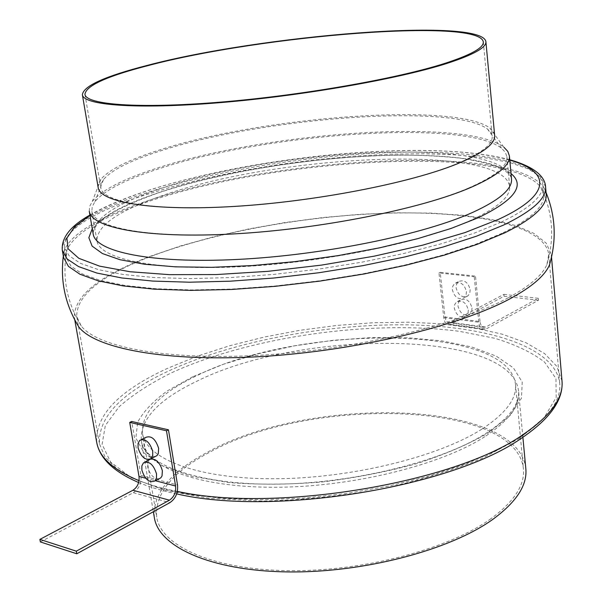 <?xml version="1.0" encoding="UTF-8"?>
<svg xmlns="http://www.w3.org/2000/svg" width="602" height="602" viewBox="0 0 602 602"><rect width="100%" height="100%" fill="white"/><g stroke="black" fill="none" stroke-linecap="round" stroke-linejoin="round"><path stroke-width="0.45" stroke-dasharray="3.01 2.26" d="M98.171 187.561L98.532 183.52L100.88 179.306C109.444 169.335 129.219 159.5 160.192 149.793C262.284 116.765 455.022 101.813 489.908 128.091L493.271 131.552L494.656 135.36M89.246 211.212L89.623 206.433L92.294 201.467C101.64 190.232 122.695 179.306 155.451 168.673C263.224 132.583 465.188 117.503 503.934 147.272L489.908 128.091M63.609 257.633L64.331 250.026C72.029 233.614 97.697 217.939 141.327 202.987C269.177 157.491 510.09 142.84 543.516 186.936L546.187 194.1M75.265 320.858L74.339 317.525C73.948 296.056 99.164 275.678 150.003 256.384L180.314 246.007L213.575 236.797L248.965 228.903L285.694 222.447L323.011 217.54L360.154 214.289L396.364 212.784L430.851 213.093L462.772 215.29L491.247 219.414L515.327 225.479L534.019 233.463L546.33 243.268L551.319 254.729L551.289 258.19M154.353 517.652C152.479 493.813 170.268 471.96 207.72 452.102C308.961 395.311 518.299 399.246 525.832 468.747M490.999 518.661C448.663 549.25 362.216 571.983 287.034 570.636C211.716 569.394 160.915 545.645 156.686 517.08C154.834 493.602 172.353 472.058 209.24 452.456C309.187 396.304 516.072 400.225 523.424 468.8C524.974 484.979 514.168 501.601 490.999 518.661M481.909 429.106C438.467 456.956 350.146 478.658 273.744 478.748C197.193 478.951 146.143 458.732 142.508 433.523C141.161 412.769 159.387 393.43 197.17 375.49C299.48 324.252 508.758 323.981 515.493 384.415C516.877 398.697 505.68 413.589 481.909 429.106M521.212 436.51L495.785 450.906L464.646 464.3L428.669 476.167L389.042 486.002L347.196 493.392L304.717 498.027L263.224 499.75L224.268 498.539L189.194 494.528L159.101 487.966L134.765 479.207L116.645 468.649L104.914 456.745L99.496 443.915C97.991 417.178 121.476 392.662 169.952 370.365C234.426 340.973 327.232 323.71 408.141 324.862C488.5 326.171 555.48 347.324 559.732 383.323C561.327 400.164 548.49 417.893 521.212 436.51M508.201 297.817C457.881 325.042 355.797 349.589 261.765 355.142C167.612 360.756 97.577 347.286 81.247 326.013L76.74 316.592C76.341 295.416 101.241 275.287 151.448 256.219C218.172 231.048 313.04 214.621 395.394 213.018C477.175 211.558 545.096 226.104 548.753 254.45L546.842 264.722C542.267 275.287 529.384 286.319 508.201 297.817M502.136 233.237L475.302 244.412L442.53 255.158L404.755 265.076L363.239 273.744L319.512 280.803L275.249 285.973L232.161 289.05L191.872 289.953L155.79 288.727L125.05 285.498L100.421 280.472L82.354 273.933L70.983 266.167L66.182 257.49L66.942 249.845C74.61 233.674 99.932 218.21 142.892 203.461C269.282 158.386 507.682 143.893 540.95 187.448L543.659 194.634C544.833 206.185 530.994 219.053 502.136 233.237M501.105 222.191L474.188 233.177L441.326 243.772L403.453 253.577L361.84 262.179L318.007 269.222L273.639 274.414L230.468 277.567L190.104 278.598L153.977 277.53L123.192 274.489L98.555 269.681L80.487 263.36L69.147 255.835L64.376 247.392C64.602 229.37 90.285 211.723 141.432 194.461C209.391 171.66 305.372 155.707 388.501 152.562C471.042 149.559 539.46 160.403 542.786 184.408C543.937 195.665 530.046 208.262 501.105 222.191M471.659 219.918C423.048 242.282 323.899 262.781 239.077 266.776C154.082 270.862 99.232 258.694 96.922 240.755C96.914 225.697 118.376 210.775 161.313 195.989C276.235 154.548 503.528 143.457 509.631 186.424C510.647 196.455 497.982 207.622 471.659 219.918M468.491 188.087C419.459 209.278 319.579 229.294 234.291 233.907C148.837 238.603 93.927 227.932 91.865 211.385L92.241 206.652L94.89 201.73C104.101 190.646 124.832 179.855 157.099 169.365C263.51 133.629 463.269 118.737 501.496 148.197L505.326 152.268L506.914 156.746C507.855 165.994 495.047 176.439 468.491 188.087M455.037 164.474C408.276 183.52 314.327 201.798 234.351 206.494C154.202 211.272 102.573 202.362 100.805 187.756L101.159 183.753L103.484 179.584C111.912 169.749 131.371 160.042 161.863 150.47C262.585 117.789 453.08 103.04 487.469 129.031L490.796 132.455L492.173 136.225C493.008 144.48 480.629 153.894 455.037 164.474M470.177 289.592L469.801 293.189L467.995 295.838C462.298 298.193 458.34 295.574 456.128 287.982L456.512 284.347L458.348 281.676C464.029 279.358 467.972 281.999 470.177 289.592M466.452 291.488L466.076 295.1L464.27 297.757C458.566 300.112 454.608 297.478 452.38 289.863L452.764 286.213L454.6 283.542C460.289 281.224 464.232 283.881 466.452 291.488M472.043 308.013L471.675 311.527L469.936 314.124C464.24 316.502 460.274 313.883 458.024 306.267L458.393 302.716L460.169 300.097C465.85 297.757 469.808 300.398 472.043 308.013M468.333 309.962L467.972 313.484L466.226 316.088C460.53 318.466 456.557 315.839 454.299 308.201L454.661 304.635L456.444 302.008C462.125 299.676 466.083 302.324 468.333 309.962M480.02 321.558L475.482 276.107L474.233 276.732L478.786 322.228C479.245 326.021 480.554 328.406 482.706 329.384L485.934 329.091L538.429 300.263L538.256 298.306L485.739 327.052L483.158 327.292L481.871 326.397L480.652 324.35L480.02 321.558L444.991 316.968L440.235 272.337L475.482 276.107M538.429 300.263L504.07 296.274L451.011 324.388L447.737 324.666C445.563 323.695 444.231 321.348 443.742 317.623L438.971 272.947L474.233 276.732M440.235 272.337L438.971 272.947M504.07 296.274L503.889 294.355L450.8 322.386L448.189 322.612L447.188 322.01L445.849 320.189L444.991 316.968M503.889 294.355L538.256 298.306M155.12 456.572C149.793 456.421 146.068 452.493 143.953 444.81L143.983 440.468L145.616 437.451M158.996 478.801C153.638 478.695 149.883 474.767 147.723 467.024L147.746 462.795L149.319 459.845M149.966 459.371L150.44 459.13M40.379 541.943L133.335 492.692C139.092 488.839 141.636 483.097 140.943 475.452L131.688 421.475M192.888 376.671L167.454 390.826C153.405 400.947 143.479 411.399 137.677 422.168L135.856 438.038L144.036 452.952L162.608 465.963L191.255 476.122L228.82 482.556C257.686 484.813 288.621 484.64 321.626 482.029C354.834 477.996 386.544 471.863 416.765 463.615C445.089 454.405 469.033 444.103 488.591 432.725L510.315 415.335L521.475 398.133L522.235 382.067L513.401 367.882L496.153 356.091L471.863 347.03L442.003 340.898L408.005 337.76L371.283 337.579L333.177 340.296L294.988 345.766L258.01 353.81L223.53 364.21L192.888 376.671M484.776 436.706C440.942 465.165 351.576 487.289 274.203 487.274C196.688 487.364 145.007 466.573 141.267 440.769C139.875 419.474 158.318 399.675 196.598 381.359C300.052 329.136 511.602 329.174 518.57 391.097C519.977 405.68 508.713 420.888 484.776 436.706M62.299 250.357C62.525 231.981 88.517 214.026 140.281 196.508L171.096 187.026L204.853 178.478L240.717 170.998L277.891 164.73L315.614 159.771L353.141 156.227L389.697 154.18L424.485 153.721L456.677 154.925L485.362 157.844L509.585 162.51L528.36 168.929L540.671 177.048L545.562 186.733M509.789 160.109C433.222 138.197 249.552 155.805 142.591 192.407C121.062 199.668 103.514 207.329 89.961 215.381M92.264 228.692C101.911 216.457 123.267 204.703 156.332 193.445C265.595 155 470.079 140.575 511.015 173.557M158.717 189.284C115.087 204.093 93.235 218.993 93.175 233.982C92.633 222.356 114.102 208.743 157.566 193.137C223.327 170.96 321.235 155.745 399.743 155.075C421.709 155.165 441.717 156.174 459.755 158.1C476.581 160.666 489.531 163.714 498.606 167.258C509.247 172.646 511.023 175.942 511.504 178.907C505.274 136.248 275.272 147.896 158.717 189.284M562.012 381.006L556.858 366.385L544.547 353.547L526.013 342.764L502.226 334.185L474.158 327.887L442.718 323.899L408.811 322.198L373.248 322.74L336.819 325.449L300.278 330.242L264.376 337.03L229.859 345.691L197.516 356.098L168.146 368.063C119.015 390.547 95.199 415.282 96.689 442.267M171.773 372.668C250.334 336.714 371.088 319.557 459.665 331.378L494.671 338.264C515.395 344.517 532.025 352.456 544.554 362.088L555.955 378.553L556.195 397.388L544.103 417.75L519.21 438.534L482.067 458.378C451.703 470.719 417.404 481.066 379.17 489.426C339.791 496.244 300.819 500.127 262.261 501.082L209.278 498.351L164.91 490.321L131.62 477.875L110.633 462.14L102.099 444.314L105.32 425.539L119.053 406.824C132.809 394.649 150.38 383.263 171.773 372.668M139.039 480.629C149.936 484.941 162.698 488.531 177.349 491.413M443.742 317.623L478.786 322.228M450.8 322.386L485.739 327.052M451.011 324.388L485.934 329.091M145.692 478.206L155.354 480.735M140.943 475.452L177.522 484.979M133.335 492.692L169.869 502.662M522.882 437.248L518.57 391.097C519.007 395.702 517.855 400.593 515.124 405.771C510.33 414.725 500.533 423.974 485.724 433.523C442.154 461.561 351.576 484.076 273.383 484.181C194.785 484.557 143.87 463.397 141.267 440.769L153.344 511.738M509.759 159.771C429.316 138.114 248.664 156.144 141.41 192.7C120.814 199.653 103.642 207.103 89.909 215.049M543.516 186.936L546.052 192.505M551.319 254.729L551.53 257.167M142.508 433.523L156.686 517.08M76.74 316.592L78.508 326.472M78.531 326.6L99.496 443.915M81.247 326.013C66.641 302.196 61.871 276.807 66.942 249.845M64.376 247.392L66.182 257.49M91.865 211.385L96.922 240.755M103.484 179.584L94.89 201.73M84.95 94.348L100.805 187.756M483.308 41.907L492.173 136.225M487.469 129.031L501.496 148.197M506.914 156.746L509.631 186.424M542.786 184.408L543.659 194.634M546.842 264.722C554.788 237.933 552.824 212.175 540.95 187.448M548.753 254.45L549.603 264.451M549.618 264.587L559.732 383.323M515.493 384.415L523.424 468.8M74.339 317.525L74.768 319.933M64.331 250.026L63.323 256.053M100.88 179.306L92.294 201.467M176.672 493.888C162.149 490.848 149.469 487.063 138.633 482.526M467.995 295.838L464.27 297.757M469.936 314.124L466.226 316.088M448.189 322.612L483.158 327.292M447.737 324.666L482.706 329.384M460.169 300.097L456.444 302.008M458.348 281.676L454.6 283.542M139.702 440.401L141.59 439.46M143.449 462.863L145.27 461.93"/><path stroke-width="0.9" d="M485.897 41.658L494.656 135.36C495.506 143.682 483.015 153.179 457.181 163.864C409.894 183.143 314.643 201.685 233.531 206.471C152.253 211.325 99.962 202.325 98.171 187.561L82.384 94.785C83.332 86.048 104.853 76.281 146.941 65.483C260.508 35.307 481.75 17.037 485.897 41.658C486.521 47.513 473.563 54.759 447.023 63.391C398.434 78.997 300.992 96.079 218.511 102.769C135.864 109.519 83.4 105.207 82.384 94.785M503.934 147.272L507.802 151.38L509.405 155.903C510.361 165.219 497.448 175.754 470.666 187.508C421.114 208.939 319.925 229.242 233.493 233.93C146.896 238.708 91.323 227.925 89.246 211.212L93.175 233.982C95.447 251.786 150.974 263.751 237.211 259.447C323.274 255.233 423.898 234.562 473.112 212.205C499.713 199.939 512.505 188.84 511.504 178.907L509.405 155.903M545.562 186.733L546.187 194.1C547.368 205.741 533.44 218.707 504.401 233.004L477.311 244.292L444.201 255.165L406.026 265.196L364.052 273.97L319.82 281.119L275.046 286.349L231.454 289.472L190.699 290.397L154.202 289.163L123.109 285.905L98.209 280.833L79.946 274.234L68.455 266.393L63.609 257.633L62.299 250.357L67.123 258.943L78.599 266.603L96.854 273.045L121.77 277.958L152.893 281.081L189.419 282.203L230.235 281.187L273.887 278.011L318.736 272.759L363.036 265.617L405.086 256.896L443.335 246.948L476.506 236.187L503.656 225.028C532.762 210.918 546.729 198.148 545.562 186.733C545.119 178.643 538.06 167.77 509.759 159.771M551.289 258.19L549.445 264.993C544.885 275.686 531.905 286.853 510.519 298.502C459.725 326.073 356.376 350.966 261.193 356.557C165.896 362.216 95.154 348.505 78.809 326.954L75.265 320.858M522.882 437.248L525.832 468.747C527.397 485.099 516.493 501.902 493.113 519.15C450.304 550.16 362.69 573.254 286.462 571.9C210.098 570.658 158.642 546.578 154.353 517.652L153.344 511.738M444.773 63.406C396.718 78.817 300.594 95.643 219.263 102.235C137.76 108.887 85.966 104.643 84.95 94.348C85.868 85.747 107.058 76.123 148.521 65.475C260.636 35.646 479.327 17.601 483.308 41.907C483.918 47.701 471.073 54.865 444.773 63.406M138.054 447.768L138.076 443.418L139.702 440.401C145.338 438.248 149.68 441.891 152.727 451.334L152.697 455.646L151.102 458.634C145.451 460.816 141.101 457.196 138.054 447.768M141.59 439.46L145.616 437.451C151.252 435.299 155.587 438.918 158.627 448.332L158.281 453.652L156.987 455.616L155.12 456.572M141.869 470.057L141.884 465.813L143.449 462.863C149.078 460.711 153.427 464.36 156.512 473.819L156.49 478.018L154.947 480.945C149.311 483.128 144.947 479.501 141.869 470.057M145.27 461.93L149.966 459.371M150.44 459.13C155.948 458.543 159.921 462.411 162.367 470.741L162.043 475.926L160.794 477.853L158.996 478.801M175.588 486.025L166.483 430.784L168.455 429.805L177.522 484.979C178.184 492.79 175.633 498.682 169.869 502.662L76.793 553.78L76.303 551.169L169.455 500.179C174.076 497.004 176.115 492.286 175.588 486.025L155.354 480.735M76.793 553.78L40.379 541.943L39.883 539.392L132.914 490.261C137.527 487.184 139.559 482.586 139.009 476.46L129.723 422.423L166.483 430.784M129.723 422.423L131.688 421.475L168.455 429.805M39.883 539.392L76.303 551.169M89.961 215.381L74.535 226.856L66.905 238.144L68.079 248.799L78.832 258.311L99.541 266.129L130.024 271.735L169.425 274.655L216.11 274.572L267.762 271.351L321.498 265.106L374.218 256.166L422.913 245.097L465 232.575L498.554 219.354C553.125 194.168 550.017 171.231 509.789 160.109M511.015 173.557C525.508 185.476 514.544 200.225 478.116 217.804L451.056 228.451L417.863 238.61L379.704 247.806L338.151 255.609L295.033 261.622L252.298 265.58L211.881 267.333L175.491 266.844L144.525 264.24L119.986 259.71L102.453 253.562L92.121 246.113L88.855 237.707L92.264 228.692M177.349 491.413C275.505 513.152 455.661 482.766 523.213 434.478C550.679 415.749 563.615 397.922 562.012 381.006C563.487 399.668 550.236 418.556 522.265 437.662C453.742 486.913 274.068 516.629 176.672 493.888M74.768 319.933L96.689 442.267C99.217 457.249 113.334 470.034 139.039 480.629M139.009 476.46L145.692 478.206M132.914 490.261L169.455 500.179M546.052 192.505C555.623 216.065 556.752 240.228 549.445 264.993M551.53 257.167L562.012 381.006M63.323 256.053C60.17 281.3 65.332 304.928 78.809 326.954M138.633 482.526C113.597 471.727 99.616 458.303 96.689 442.267M89.909 215.049C70.396 226.074 61.193 237.843 62.299 250.357M154.947 480.945L160.794 477.853M151.102 458.634L156.987 455.616"/></g></svg>
